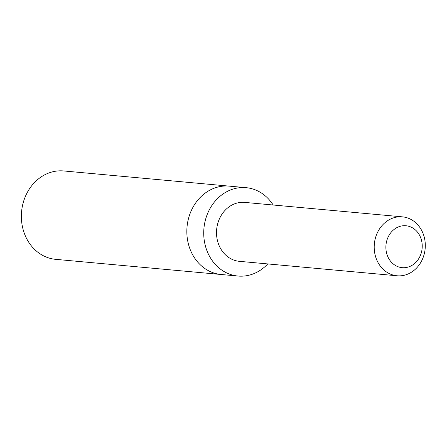 <?xml version="1.0" encoding="UTF-8"?>
<svg xmlns="http://www.w3.org/2000/svg" width="447" height="447" viewBox="0 0 447 447"><rect width="100%" height="100%" fill="white"/><g stroke="black" fill="none" stroke-linecap="round" stroke-linejoin="round"><path stroke-width="0.67" d="M238 276.045L221.109 274.497A44.37 38.274 -84.8 0 1 187.818 241.458A44.37 38.274 -84.8 0 1 204.787 193.411A44.37 38.274 -84.8 0 1 229.21 186.125L63.748 170.955A44.376 38.274 95.2 0 0 39.325 178.241A44.376 38.274 95.2 0 0 22.35 226.294A44.376 38.274 95.2 0 0 55.646 259.338L221.109 274.497A44.37 38.274 -84.8 0 1 187.818 241.458A44.37 38.274 -84.8 0 1 204.787 193.411A44.37 38.274 -84.8 0 1 229.21 186.125L246.101 187.673A44.37 38.269 95.2 0 0 221.678 194.965A44.37 38.269 95.2 0 0 204.709 243.006A44.37 38.269 95.2 0 0 238 276.045A44.37 38.269 95.2 0 0 262.417 268.759A44.37 38.269 95.2 0 0 267.753 263.926M273.156 205.005A44.37 38.269 95.2 0 0 246.101 187.673M402.456 216.856L244.76 202.402A29.586 25.518 95.2 0 0 216.65 229.534A29.586 25.518 95.2 0 0 239.363 261.322L397.053 275.777A29.586 25.518 95.2 0 0 413.335 270.916A29.586 25.518 95.2 0 0 424.65 238.882A29.586 25.518 95.2 0 0 402.456 216.856A29.586 25.518 95.2 0 0 374.34 243.989A29.586 25.518 95.2 0 0 397.053 275.777M413.715 264.211A21.043 18.148 95.2 0 0 412.559 227.875A21.043 18.148 95.2 0 0 385.89 248.051A21.043 18.148 95.2 0 0 413.715 264.211"/></g></svg>
